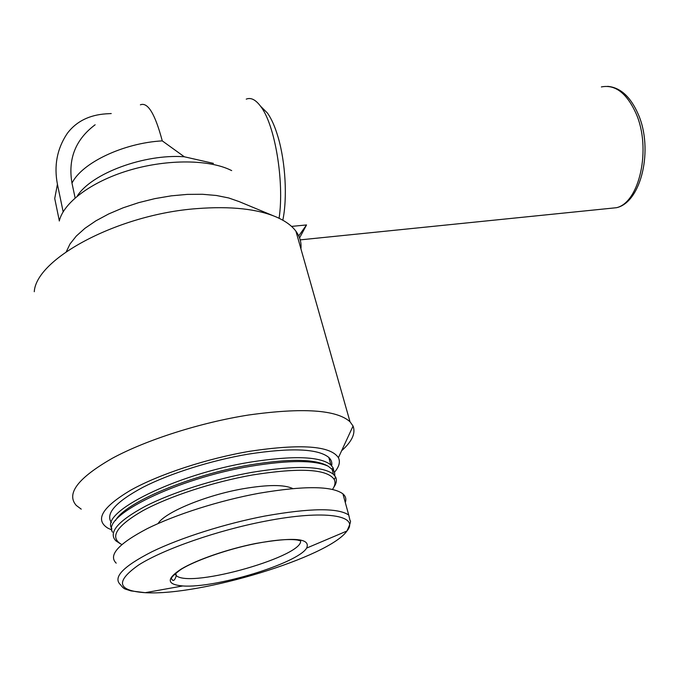 <?xml version="1.0" encoding="UTF-8"?>
<svg xmlns="http://www.w3.org/2000/svg" width="679" height="679" viewBox="0 0 679 679"><rect width="100%" height="100%" fill="white"/><g stroke="black" fill="none" stroke-linecap="round" stroke-linejoin="round"><path stroke-width="1.02" d="M77.177 196.189C91.207 173.476 144.517 153.7 184.323 156.781L162.264 140.876C123.51 142.989 81.862 162.824 71.982 183.169L75.131 197.928M231.692 170.599L228.713 169.207C205.924 159.217 164.776 159.395 127.898 170.684C90.994 181.947 63.461 202.766 59.285 221.006M184.323 156.781L213.418 163.376M246.248 99.134C250.814 97.275 255.576 99.626 260.532 106.204C274.902 124.257 284.552 181.811 279.094 218.273M261.771 107.426L267.331 112.935C271.447 118.562 275.063 126.769 278.195 137.548C285.545 162.57 287.463 198.285 282.803 220.2M291.537 226.404L306.535 224.944L298.735 235.885M299.575 237.905L306.535 224.944M273.535 215.88L239.076 201.578L228.687 197.954L216.363 195.484L202.427 194.279L187.234 194.389L171.227 195.849L154.871 198.624L138.677 202.648L123.137 207.808L108.733 213.927L95.892 220.828L84.977 228.28L76.294 236.063L70.039 243.939L66.321 251.671M300.933 248.853C301.552 242.53 299.889 236.648 295.925 231.216C291.953 225.844 285.732 221.252 277.261 217.424C257.808 208.894 230.868 205.966 196.443 208.648C118.57 214.386 36.182 258.393 34.273 291.715M341.622 450.754C352.028 441.469 355.838 433.236 353.055 426.039L350.016 421.752C336.529 409.717 302.741 407.468 248.633 415.005C200.789 422.508 146.656 439.72 112.375 458.249C77.966 477.991 65.939 493.718 76.277 505.439L81.234 509.148M329.527 459.989L330.469 459.352M334.441 472.278C339.169 466.753 340.493 461.89 338.414 457.68C330.512 445.789 301.026 443.642 249.957 451.246C207.443 458.418 159.463 474.12 130.801 490.128C102.198 507.171 94.559 519.842 107.876 528.16L111.908 530.002M331.649 465.692C332.286 462.569 331.344 459.819 328.84 457.459C318.035 448.632 291.104 447.529 248.03 454.166C211.305 460.421 170.09 473.407 143.048 487.233C115.693 501.934 105.16 513.723 111.424 522.601M333.856 471.022L333.151 467.916L330.885 464.928C320.123 456.313 293.175 455.397 250.033 462.178C175.64 474.265 99.278 512.492 111.865 528.559M326.591 465.387L325.801 464.979C312.535 458.885 287.285 458.86 250.05 464.894C190.791 474.731 124.749 502.596 115.523 520.521M334.815 475.758L334.654 473.008L333.525 470.496L328.152 466.201C314.708 460.022 288.999 460.022 251.035 466.193C177.092 478.33 100.823 516.099 112.51 532.132M333.762 487.318C336.453 483.448 337.064 480.019 335.613 477.023L333.457 474.315C322.754 465.972 295.781 465.276 252.546 472.236C214.836 478.882 172.407 492.377 145.196 506.339C117.747 521.175 107.978 532.676 115.888 540.832L119.589 543.259M332.481 489.457C335.078 485.697 335.655 482.362 334.221 479.459C327.176 468.977 299.957 467.475 252.563 474.961C213.359 481.895 169.164 496.341 142.709 510.786C116.262 526.14 109.234 537.361 121.617 544.456L121.787 544.541M292.717 488.557C284.263 484.492 267.679 484.568 242.963 488.77C205.864 495.246 164.759 512.306 158.054 523.577M345.28 502.519C346.502 499.133 345.704 496.239 342.895 493.837C331.98 485.841 304.056 485.646 259.132 493.243C219.86 500.44 175.53 514.504 147.054 528.737C118.358 543.828 108.071 555.303 116.194 563.146M255.754 543.463C227.864 549.022 196.613 559.802 181.157 569.095C166.117 578.949 166.652 584.568 182.77 585.952C215.43 588.523 297.801 563.341 306.645 548.08C310.931 538.354 293.965 536.817 255.754 543.463M71.982 183.169C67.832 158.911 75.547 139.45 95.128 124.775M63.155 211.78L57.426 184.289C53.887 165.837 57.002 149.125 66.78 134.162L67.925 132.549C76.812 121.252 89.467 115.023 105.882 113.851L111.237 113.554M59.328 220.819L54.727 198.506L57.426 184.289M140.375 104.821C147.793 101.867 155.084 113.885 162.264 140.876M601.373 86.929C615.199 84.238 626.768 93.108 636.079 113.554C651.611 148.676 639.465 202.537 616.49 207.706L608.418 208.529M342.895 493.837L348.734 515.038C337.947 507.688 309.98 508.028 264.835 516.057C225.369 523.611 180.707 537.743 151.969 551.721C122.992 566.524 112.527 577.549 120.573 584.797C122.356 587.31 124.07 588.778 125.708 589.211L130.945 590.9L145.23 592.691C200.942 596.069 329.145 556.873 346.918 531.029C360.006 515.514 325.521 509.352 265.014 521.234C217.645 530.324 163.851 549.039 138.856 564.86C115.09 581.496 117.212 590.772 145.23 592.691L182.77 585.952M174.919 573.831L176.285 575.656C190.901 588.778 307.477 555.082 300.322 539.975M267.331 112.935L260.532 106.204M300.203 239.874L616.49 207.706C641.316 202.418 653.716 149.193 638.192 114.123C630.502 96.681 620.309 87.421 607.62 86.352M295.925 231.216L350.016 421.752M338.414 457.68L353.055 426.039M328.84 457.459L330.885 464.928M332.43 469.164L333.151 467.916M325.801 464.979L328.152 466.201M331.912 468.671L333.457 474.315M334.221 479.459L335.613 477.023M119.793 543.404L119.343 543.141M348.734 515.038L350.058 520.615C351.196 520.751 350.143 524.213 346.918 531.029L306.645 548.08M175.734 573.135L176.285 575.656C175.029 579.781 173.714 581.232 172.339 580.002C172.653 578.678 166.856 580.053 180.631 569.656C193.192 561.397 226.209 549.37 255.627 543.59C274.452 539.975 288.363 538.786 297.385 540.026L300.449 540.832L299.456 539.83"/></g></svg>
